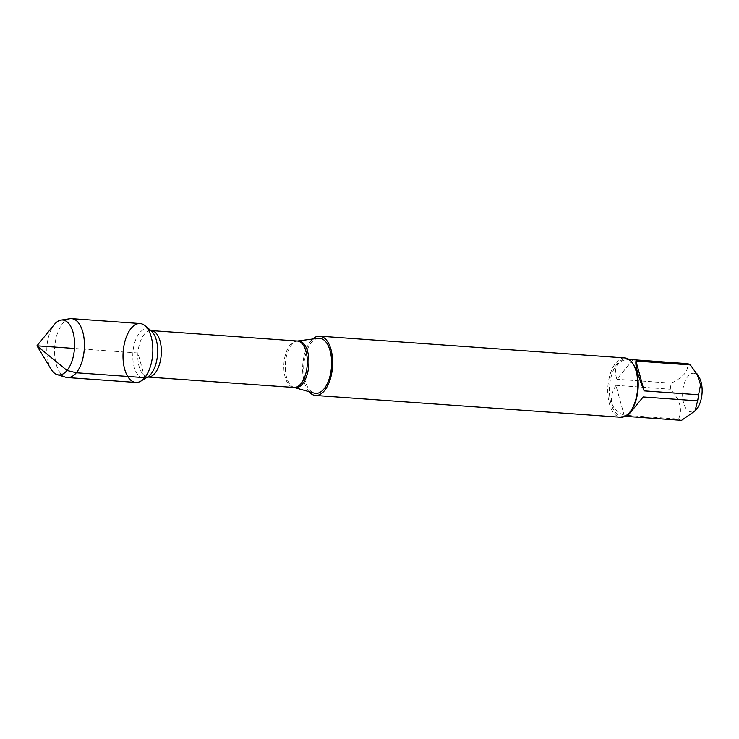 <?xml version="1.0" encoding="UTF-8"?>
<svg xmlns="http://www.w3.org/2000/svg" width="739" height="739" viewBox="0 0 739 739"><rect width="100%" height="100%" fill="white"/><g stroke="black" fill="none" stroke-linecap="round" stroke-linejoin="round"><path stroke-width="0.55" stroke-dasharray="3.69 2.77" d="M318.195 338.286A27.639 13.865 -85.9 0 0 311.295 342.72A27.639 13.865 -85.9 0 0 303.775 371.846A27.639 13.865 -85.9 0 0 314.287 393.148M308.93 391.642A29.726 14.909 94.1 0 1 310.814 340.984A29.726 14.909 94.1 0 1 312.68 339.016M624.889 357.944A29.726 14.909 -85.9 0 0 615.929 362.757A29.726 14.909 -85.9 0 0 607.957 395.55A29.726 14.909 -85.9 0 0 620.658 417.249M696.859 408.695A19.353 9.709 94.1 0 1 690.392 411.789A19.353 9.709 94.1 0 1 682.679 397.166A19.353 9.709 94.1 0 1 687.907 376.391A19.353 9.709 94.1 0 1 699.103 377.232M627.088 416.51L643.189 396.972M624.132 415.189C610.516 409.249 607.772 399.3 615.91 385.342L624.132 415.189L678.55 419.068C682.771 409.628 680.028 399.679 670.328 389.222A28.535 14.309 94.1 0 1 671.289 383.144C683.612 377.139 688.97 370.645 687.353 363.653M615.91 385.342L670.328 389.222M681.534 420.343A28.535 14.309 94.1 0 1 678.55 419.068M632.944 359.773L616.88 379.264C614.737 372.715 615.134 367.588 618.044 363.884C620.806 360.641 625.176 359.209 631.152 359.588M671.289 383.144L616.88 379.264M633.729 365.066A28.535 14.309 -85.9 0 0 625.831 359.209A28.535 14.309 -85.9 0 0 617.231 363.828A28.535 14.309 -85.9 0 0 609.583 395.31A28.535 14.309 -85.9 0 0 621.767 416.131A28.535 14.309 -85.9 0 0 630.422 411.457M140.04 323.543A29.523 14.808 -85.9 0 0 131.136 328.319A29.523 14.808 -85.9 0 0 123.219 360.891A29.523 14.808 -85.9 0 0 135.837 382.442M69.919 318.731A29.523 14.808 -85.9 0 0 62.713 323.433A29.523 14.808 -85.9 0 0 54.677 354.378A29.523 14.808 -85.9 0 0 65.743 377.25M51.12 369.278A27.528 13.801 94.1 0 1 54.316 324.541M144.733 377.666L137.934 352.993L74.473 348.457M294.233 387.522A23.445 11.759 94.1 0 1 285.328 369.463A23.445 11.759 94.1 0 1 291.702 344.762A23.445 11.759 94.1 0 1 297.558 341.002M297.244 341.012A23.288 11.676 -85.9 0 0 283.933 363.412A23.288 11.676 -85.9 0 0 293.928 387.476M147.939 377.056A23.288 11.676 94.1 0 1 137.944 352.993A23.288 11.676 94.1 0 1 151.255 330.592L151.015 330.647A24.646 12.36 -85.9 0 0 132.909 352.632A24.646 12.36 -85.9 0 0 147.708 376.964L147.939 377.056M621.767 416.131L624.908 416.353M625.831 359.209L628.972 359.431"/><path stroke-width="1.11" d="M324.015 388.917A27.639 13.865 -85.9 0 0 331.294 357.076A27.639 13.865 -85.9 0 0 318.195 338.286L297.558 341.002A23.445 11.759 94.1 0 1 308.662 356.937A23.445 11.759 94.1 0 1 302.491 383.938A23.445 11.759 94.1 0 1 294.233 387.522L314.287 393.148A27.639 13.865 -85.9 0 0 324.015 388.917M312.68 339.016A29.726 14.909 94.1 0 1 319.775 336.171A29.726 14.909 94.1 0 1 332.522 366.877A29.726 14.909 94.1 0 1 315.535 395.467A29.726 14.909 94.1 0 1 308.93 391.642M144.733 377.666A29.523 14.808 -85.9 0 0 152.853 350.027A29.523 14.808 -85.9 0 0 144.862 325.594A29.523 14.808 -85.9 0 0 123.164 351.94A29.523 14.808 -85.9 0 0 140.9 381.093A29.523 14.808 -85.9 0 0 144.733 377.666L76.302 372.779L67.037 370.479L36.95 345.787L74.473 348.457M315.535 395.467L620.658 417.249A29.726 14.909 -85.9 0 0 629.619 412.436A29.726 14.909 -85.9 0 0 629.665 412.371A29.726 14.909 -85.9 0 0 633.12 364.05A29.726 14.909 -85.9 0 0 624.889 357.944L319.775 336.171M628.972 359.431L687.353 363.653A28.535 14.309 94.1 0 1 690.346 364.927L699.103 377.232A19.353 9.709 94.1 0 1 696.859 408.695L695.029 410.939L681.534 420.343L627.134 416.463M635.937 361.048C635.254 365.962 637.988 375.911 644.159 390.885L635.937 361.048L690.346 364.927M644.159 390.885L698.567 394.774A28.535 14.309 94.1 0 1 697.598 400.852L695.029 410.939M696.914 373.611L700.554 384.77L698.567 394.774M697.598 400.852L643.189 396.972L627.088 416.51L624.908 416.353M629.665 412.371L630.422 411.457A28.535 14.309 -85.9 0 0 633.729 365.066L633.12 364.05M57.189 374.645L65.743 377.25A29.523 14.808 -85.9 0 0 67.406 377.555L135.837 382.442A29.523 14.808 -85.9 0 0 152.705 354.046A29.523 14.808 -85.9 0 0 140.04 323.543L71.609 318.657A29.523 14.808 -85.9 0 0 69.919 318.731L61.078 320.089A27.528 13.801 94.1 0 1 74.27 338.619A27.528 13.801 94.1 0 1 67.037 370.479A27.528 13.801 94.1 0 1 57.189 374.645A27.528 13.801 94.1 0 1 51.12 369.278L36.95 345.787L54.316 324.541A27.528 13.801 94.1 0 1 54.363 324.476A27.528 13.801 94.1 0 1 61.078 320.089M67.406 377.555A29.523 14.808 -85.9 0 0 84.283 349.159A29.523 14.808 -85.9 0 0 71.609 318.657M147.939 377.056L293.928 387.476A23.288 11.676 -85.9 0 0 300.939 383.707A23.288 11.676 -85.9 0 0 307.193 358.009A23.288 11.676 -85.9 0 0 297.244 341.012L151.255 330.592A23.288 11.676 94.1 0 1 161.204 347.589A23.288 11.676 94.1 0 1 154.95 373.287A23.288 11.676 94.1 0 1 147.939 377.056L147.477 377.093M140.9 381.093L147.708 376.964A24.646 12.36 -85.9 0 0 150.913 374.1A24.646 12.36 -85.9 0 0 157.684 351.034A24.646 12.36 -85.9 0 0 151.015 330.647L144.862 325.594"/></g></svg>
